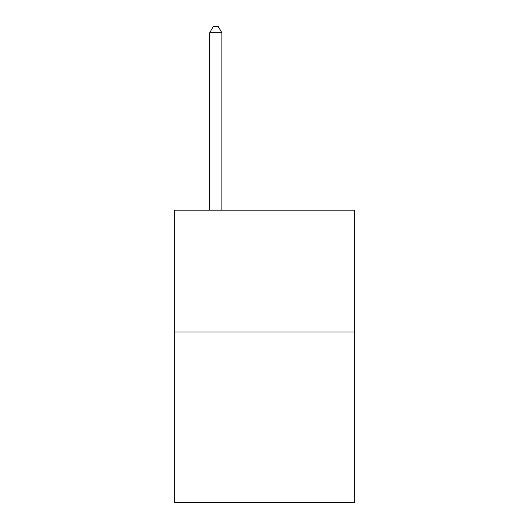 <?xml version="1.0" encoding="UTF-8"?>
<svg xmlns="http://www.w3.org/2000/svg" width="529" height="529" viewBox="0 0 529 529"><rect width="100%" height="100%" fill="white"/><g stroke="black" fill="none" stroke-linecap="round" stroke-linejoin="round"><path stroke-width="0.79" d="M354.655 331.994L354.655 502.55L174.345 502.55L174.345 210.165L354.655 210.165L354.655 331.994L174.345 331.994M221.863 210.165L221.863 32.785L209.676 32.785L209.676 210.165M209.676 32.785L213.332 26.45L218.206 26.45L221.863 32.785"/></g></svg>
